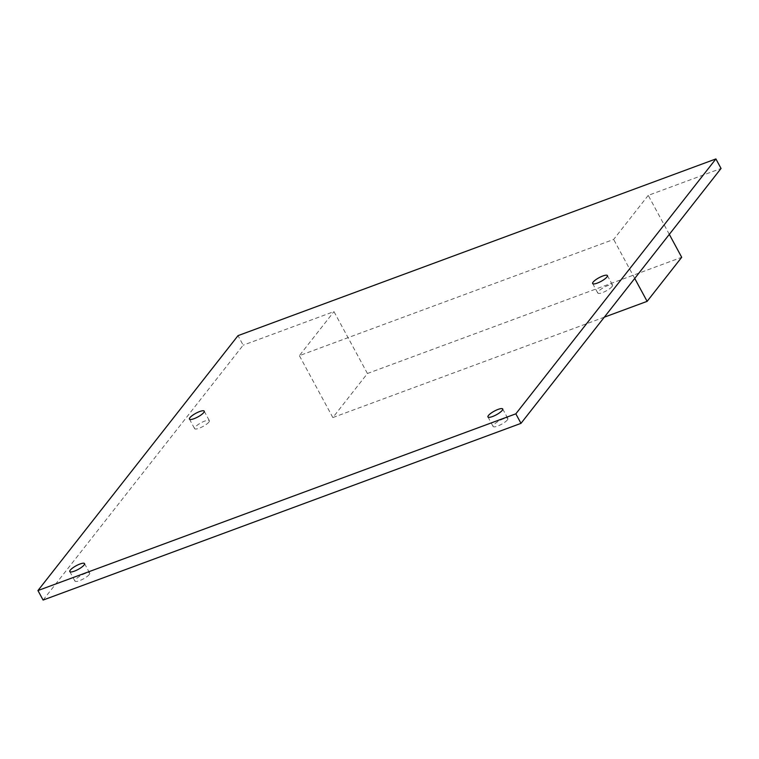 <?xml version="1.0" encoding="UTF-8"?>
<svg xmlns="http://www.w3.org/2000/svg" width="759" height="759" viewBox="0 0 759 759"><rect width="100%" height="100%" fill="white"/><g stroke="black" fill="none" stroke-linecap="round" stroke-linejoin="round"><path stroke-width="0.57" stroke-dasharray="3.79 2.85" d="M208.877 422.108A8.387 2.087 151.6 0 1 201.04 427.45A8.387 2.087 151.6 0 1 194.608 428.645A8.387 2.087 151.6 0 1 195.091 427.203A8.387 2.087 151.6 0 1 202.919 421.852A8.387 2.087 151.6 0 1 209.351 420.666A8.387 2.087 151.6 0 1 208.877 422.108M612.067 286.532A8.387 2.087 151.6 0 1 604.24 291.883A8.387 2.087 151.6 0 1 597.798 293.069A8.387 2.087 151.6 0 1 598.282 291.627A8.387 2.087 151.6 0 1 606.109 286.285A8.387 2.087 151.6 0 1 612.551 285.09A8.387 2.087 151.6 0 1 612.067 286.532M89.211 574.563A8.387 2.087 151.6 0 1 81.374 579.914A8.387 2.087 151.6 0 1 74.942 581.1A8.387 2.087 151.6 0 1 75.426 579.667A8.387 2.087 151.6 0 1 83.253 574.316A8.387 2.087 151.6 0 1 89.695 573.13A8.387 2.087 151.6 0 1 89.211 574.563M507.363 419.936A8.387 2.087 151.6 0 1 499.526 425.287A8.387 2.087 151.6 0 1 493.094 426.473A8.387 2.087 151.6 0 1 493.578 425.031A8.387 2.087 151.6 0 1 501.405 419.689A8.387 2.087 151.6 0 1 507.847 418.494A8.387 2.087 151.6 0 1 507.363 419.936M43.102 600.065L243.165 345.174L238.013 335.649M669.315 234.37L648.233 195.386L721.05 168.451M604.316 317.177L332.85 417.564L367.432 373.504L681.705 257.292M367.432 373.504L333.96 311.598L243.165 345.174M648.233 195.386L613.651 239.436L299.378 355.658L333.96 311.598M634.733 278.43L613.651 239.436M332.85 417.564L299.378 355.658M189.456 419.12L194.608 428.645M592.646 283.543L597.798 293.069M69.79 571.574L74.942 581.1M487.942 416.947L493.094 426.473M502.695 408.968L507.847 418.494M84.543 563.605L89.695 573.13M607.399 275.564L612.551 285.09M204.209 411.141L209.351 420.666"/><path stroke-width="1.14" d="M203.725 412.583A8.387 2.087 151.6 0 1 195.888 417.924A8.387 2.087 151.6 0 1 189.456 419.12A8.387 2.087 151.6 0 1 189.94 417.678A8.387 2.087 151.6 0 1 197.767 412.327A8.387 2.087 151.6 0 1 204.209 411.141A8.387 2.087 151.6 0 1 203.725 412.583M606.915 277.007A8.387 2.087 151.6 0 1 599.088 282.357A8.387 2.087 151.6 0 1 592.646 283.543A8.387 2.087 151.6 0 1 593.13 282.101A8.387 2.087 151.6 0 1 600.957 276.76A8.387 2.087 151.6 0 1 607.399 275.564A8.387 2.087 151.6 0 1 606.915 277.007M84.059 565.038A8.387 2.087 151.6 0 1 76.232 570.389A8.387 2.087 151.6 0 1 69.79 571.574A8.387 2.087 151.6 0 1 70.274 570.142A8.387 2.087 151.6 0 1 78.101 564.791A8.387 2.087 151.6 0 1 84.543 563.605A8.387 2.087 151.6 0 1 84.059 565.038M502.211 410.41A8.387 2.087 151.6 0 1 494.384 415.761A8.387 2.087 151.6 0 1 487.942 416.947A8.387 2.087 151.6 0 1 488.426 415.505A8.387 2.087 151.6 0 1 496.253 410.164A8.387 2.087 151.6 0 1 502.695 408.968A8.387 2.087 151.6 0 1 502.211 410.41M37.95 590.549L238.013 335.649L715.898 158.935L515.835 413.826L37.95 590.549L43.102 600.065L520.987 423.351L515.835 413.826M520.987 423.351L721.05 168.451L715.898 158.935M634.733 278.43L647.123 301.351L681.705 257.292L669.315 234.37M647.123 301.351L604.316 317.177"/></g></svg>
